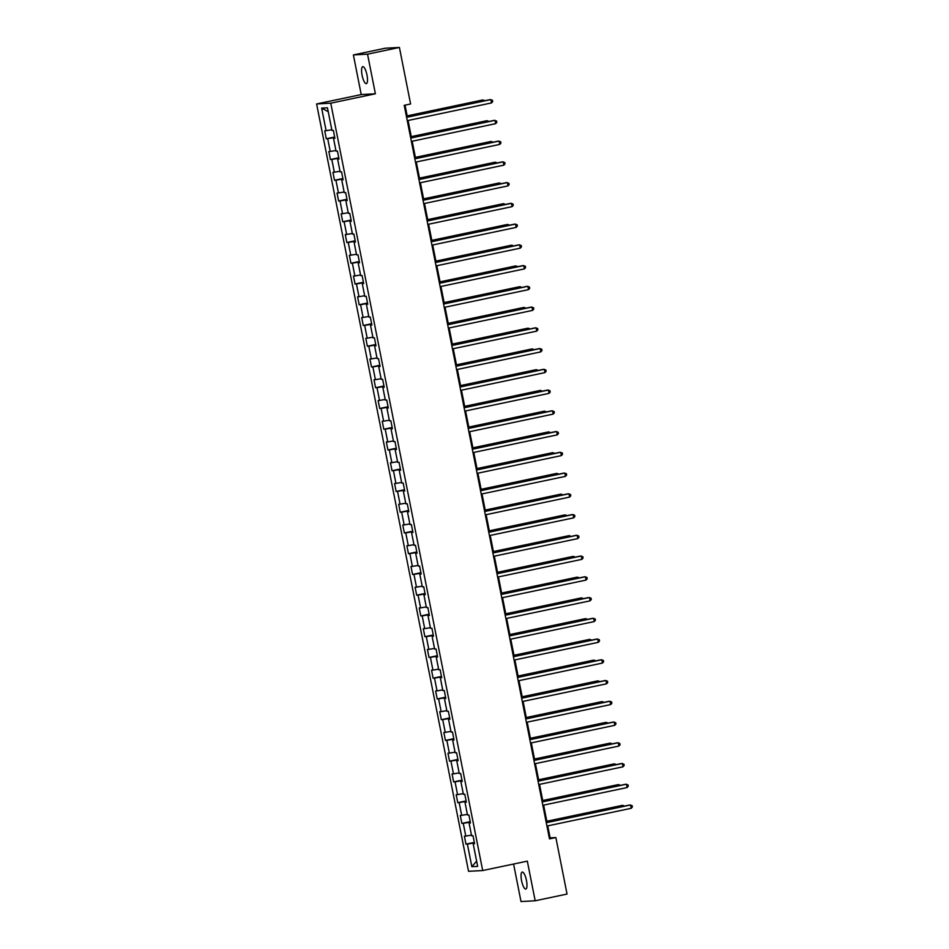 <?xml version="1.0" encoding="UTF-8"?>
<svg xmlns="http://www.w3.org/2000/svg" width="949" height="949" viewBox="0 0 949 949"><rect width="100%" height="100%" fill="white"/><g stroke="black" fill="none" stroke-linecap="round" stroke-linejoin="round"><path stroke-width="1.42" d="M526.458 880.411A8.683 2.42 -101.9 0 0 522.223 872.048A8.683 2.42 -101.9 0 0 521.57 880.684A8.683 2.42 -101.9 0 0 525.805 889.047A8.683 2.42 -101.9 0 0 526.458 880.411M366.99 75.03A8.683 2.42 -101.9 0 0 362.755 66.667A8.683 2.42 -101.9 0 0 362.091 75.291A8.683 2.42 -101.9 0 0 366.326 83.654A8.683 2.42 -101.9 0 0 366.99 75.03M513.587 864.029L521.013 901.55L535.177 900.779L567.039 894.065L555.853 837.54L550.112 837.86L547.739 825.867M316.61 103.963L468.545 871.312L482.697 870.541L330.762 103.18L316.61 103.963L361.225 94.568L375.389 93.785L367.536 54.164L353.384 54.935L361.225 94.568M353.384 54.935L385.258 48.221L399.41 47.45L367.536 54.164M474.524 843.4L473.183 843.768L474.583 843.697L473.005 835.713L471.606 835.784L469.079 823.02L470.479 822.949L468.901 814.966L467.501 815.037L464.974 802.273L466.362 802.202L464.785 794.218L463.397 794.301L460.858 781.525L462.258 781.454L460.68 773.471L459.28 773.554L456.754 760.778L458.153 760.707L456.576 752.723L455.176 752.806L452.649 740.042L454.049 739.959L452.459 731.976L451.072 732.059L448.545 719.295L449.933 719.212L448.355 711.228L446.955 711.311L444.429 698.547L445.828 698.464L444.251 690.492L442.851 690.564L440.324 677.8L441.724 677.716L440.134 669.745L438.746 669.816L436.22 657.052L437.608 656.969L436.03 648.997L434.63 649.069L432.103 636.304L433.503 636.233L431.925 628.25L430.526 628.321L427.999 615.557L429.399 615.486L427.821 607.502L426.421 607.574L423.895 594.809L425.282 594.738L423.705 586.755L422.317 586.826L419.778 574.062L421.178 573.991L419.6 566.007L418.201 566.09L415.674 553.314L417.074 553.243L415.496 545.26L414.096 545.343L411.569 532.567L412.969 532.496L411.38 524.512L409.992 524.595L407.465 511.831L408.853 511.748L407.275 503.765L405.875 503.848L403.349 491.084L404.748 491.001L403.171 483.017L401.771 483.1L399.244 470.336L400.644 470.253L399.066 462.282L397.667 462.353L395.14 449.589L396.528 449.506L394.95 441.534L393.562 441.605L391.024 428.841L392.423 428.758L390.846 420.787L389.446 420.858L386.919 408.094L388.319 408.023L386.741 400.039L385.341 400.11L382.815 387.346L384.215 387.275L382.625 379.292L381.237 379.363L378.71 366.599L380.098 366.528L378.521 358.544L377.121 358.615L374.594 345.851L375.994 345.78L374.416 337.797L373.016 337.88L370.49 325.104L371.889 325.033L370.3 317.049L368.912 317.132L366.385 304.356L367.773 304.285L366.195 296.302L364.796 296.385L362.269 283.609L363.669 283.537L362.091 275.554L360.691 275.637L358.164 262.873L359.564 262.79L357.987 254.807L356.587 254.89L354.06 242.125L355.448 242.042L353.87 234.071L352.482 234.142L349.944 221.378L351.344 221.295L349.766 213.323L348.366 213.395L345.839 200.63L347.239 200.547L345.661 192.576L344.262 192.647L341.735 179.883L343.135 179.8L341.545 171.828L340.157 171.899L337.63 159.135L339.018 159.064L337.441 151.081L336.041 151.152L333.514 138.388L334.914 138.317L333.336 130.333L331.936 130.404L327.464 107.806L321.652 108.115L328.235 111.685M473.183 843.768L477.667 866.378L471.855 866.698L467.371 844.088L465.971 844.159L474.334 842.404M321.652 108.115L326.124 130.725L324.724 130.808L326.302 138.779L327.702 138.708L330.228 151.472L328.84 151.555L330.418 159.527L331.806 159.456L334.345 172.22L332.945 172.303L334.522 180.274L335.922 180.203L338.449 192.967L337.049 193.05L338.627 201.022L340.027 200.951L342.553 213.715L341.154 213.786L342.743 221.769L344.131 221.698L346.658 234.462L345.27 234.533L346.848 242.517L348.247 242.446L350.774 255.21L349.374 255.281L350.952 263.264L352.352 263.181L354.879 275.957L353.479 276.029L355.068 284.012L356.456 283.929L358.983 296.705L357.595 296.776L359.173 304.759L360.573 304.676L363.099 317.452L361.699 317.524L363.277 325.507L364.677 325.424L367.204 338.188L365.804 338.271L367.382 346.255L368.781 346.171L371.308 358.936L369.908 359.019L371.498 366.99L372.886 366.919L375.413 379.683L374.025 379.766L375.602 387.738L377.002 387.667L379.529 400.431L378.129 400.514L379.707 408.485L381.107 408.414L383.633 421.178L382.233 421.261L383.823 429.233L385.211 429.162L387.738 441.926L386.35 441.997L387.927 449.98L389.327 449.909L391.854 462.673L390.454 462.744L392.032 470.728L393.432 470.657L395.958 483.421L394.559 483.492L396.136 491.475L397.536 491.392L400.063 504.168L398.675 504.239L400.253 512.223L401.641 512.14L404.179 524.916L402.779 524.987L404.357 532.97L405.757 532.887L408.284 545.663L406.884 545.734L408.461 553.718L409.861 553.635L412.388 566.399L410.988 566.482L412.578 574.465L413.966 574.382L416.492 587.146L415.104 587.229L416.682 595.201L418.082 595.13L420.609 607.894L419.209 607.977L420.787 615.948L422.186 615.877L424.713 628.641L423.313 628.724L424.903 636.696L426.291 636.625L428.818 649.389L427.43 649.472L429.007 657.443L430.395 657.372L432.934 670.136L431.534 670.208L433.112 678.191L434.512 678.12L437.038 690.884L435.638 690.955L437.216 698.939L438.616 698.867L441.143 711.631L439.743 711.703L441.332 719.686L442.72 719.603L445.247 732.379L443.859 732.45L445.437 740.434L446.837 740.35L449.363 753.126L447.964 753.198L449.541 761.181L450.941 761.098L453.468 773.874L452.068 773.945L453.658 781.929L455.046 781.846L457.572 794.61L456.184 794.693L457.762 802.676L459.162 802.593L461.688 815.357L460.289 815.44L461.866 823.412L463.266 823.341L465.793 836.105L464.393 836.188L465.971 844.159M399.41 47.45L410.597 103.975L404.227 105.315L549.483 838.88L555.853 837.54M470.313 822.095L470.004 822.759M470.419 822.653L469.079 823.02M465.793 836.105L471.475 835.12M463.266 823.341L469.897 822.178M466.196 801.347L465.9 802.012M466.303 801.905L464.974 802.273M461.688 815.357L467.371 814.372M459.162 802.593L465.781 801.442M462.092 780.6L461.795 781.276M462.199 781.157L460.858 781.525M457.572 794.61L463.254 793.625M455.046 781.846L461.677 780.695M457.987 759.852L457.691 760.529M458.094 760.41L456.754 760.778M453.468 773.874L459.15 772.877M450.941 761.098L457.572 759.947M453.871 739.105L453.575 739.781M453.99 739.662L452.649 740.042M449.363 753.126L455.046 752.13M446.837 740.35L453.468 739.2M449.767 718.369L449.47 719.034M449.873 718.915L448.545 719.295M445.247 732.379L450.929 731.382M442.72 719.603L449.352 718.452M445.662 697.622L445.366 698.286M445.769 698.167L444.429 698.547M441.143 711.631L446.825 710.635M438.616 698.867L445.247 697.705M441.546 676.874L441.249 677.539M441.665 677.432L440.324 677.8M437.038 690.884L442.72 689.887M434.512 678.12L441.143 676.957M437.442 656.127L437.145 656.791M437.548 656.684L436.22 657.052M432.934 670.136L438.616 669.14M430.395 657.372L437.026 656.21M433.337 635.379L433.041 636.044M433.444 635.937L432.103 636.304M428.818 649.389L434.5 648.392M426.291 636.625L432.922 635.462M429.233 614.632L428.924 615.296M429.339 615.189L427.999 615.557M424.713 628.641L430.395 627.657M422.186 615.877L428.818 614.715M425.116 593.884L424.82 594.548M425.235 594.442L423.895 594.809M420.609 607.894L426.291 606.909M418.082 595.13L424.713 593.967M421.012 573.137L420.715 573.801M421.119 573.694L419.778 574.062M416.492 587.146L422.175 586.162M413.966 574.382L420.597 573.232M416.908 552.389L416.611 553.065M417.014 552.947L415.674 553.314M412.388 566.399L418.07 565.414M409.861 553.635L416.492 552.484M412.791 531.642L412.495 532.318M412.91 532.199L411.569 532.567M408.284 545.663L413.966 544.667M405.757 532.887L412.388 531.737M408.687 510.894L408.39 511.57M408.794 511.452L407.465 511.831M404.179 524.916L409.849 523.919M401.641 512.14L408.272 510.989M404.582 490.159L404.286 490.823M404.689 490.704L403.349 491.084M400.063 504.168L405.745 503.172M397.536 491.392L404.167 490.242M400.478 469.411L400.17 470.075M400.585 469.957L399.244 470.336M395.958 483.421L401.641 482.424M393.432 470.657L400.063 469.494M396.362 448.663L396.065 449.328M396.468 449.221L395.14 449.589M391.854 462.673L397.536 461.677M389.327 449.909L395.947 448.747M392.257 427.916L391.961 428.58M392.364 428.474L391.024 428.841M387.738 441.926L393.42 440.929M385.211 429.162L391.842 427.999M388.153 407.168L387.856 407.833M388.26 407.726L386.919 408.094M383.633 421.178L389.315 420.182M381.107 408.414L387.738 407.251M384.037 386.421L383.74 387.085M384.155 386.978L382.815 387.346M379.529 400.431L385.211 399.446M377.002 387.667L383.633 386.504M379.932 365.673L379.636 366.338M380.039 366.231L378.71 366.599M375.413 379.683L381.095 378.698M372.886 366.919L379.517 365.756M375.828 344.926L375.531 345.59M375.934 345.483L374.594 345.851M371.308 358.936L376.99 357.951M368.781 346.171L375.413 345.021M371.711 324.178L371.415 324.855M371.83 324.736L370.49 325.104M367.204 338.188L372.886 337.203M364.677 325.424L371.308 324.273M367.607 303.431L367.31 304.107M367.714 303.988L366.385 304.356M363.099 317.452L368.781 316.456M360.573 304.676L367.192 303.526M363.503 282.683L363.206 283.36M363.609 283.241L362.269 283.609M358.983 296.705L364.665 295.708M356.456 283.929L363.087 282.778M359.398 261.948L359.102 262.612M359.505 262.493L358.164 262.873M354.879 275.957L360.561 274.961M352.352 263.181L358.983 262.031M355.282 241.2L354.985 241.865M355.401 241.746L354.06 242.125M350.774 255.21L356.456 254.213M348.247 242.446L354.879 241.283M351.177 220.453L350.881 221.117M351.284 220.998L349.944 221.378M346.658 234.462L352.34 233.466M344.131 221.698L350.762 220.536M347.073 199.705L346.776 200.369M347.18 200.263L345.839 200.63M342.553 213.715L348.236 212.718M340.027 200.951L346.658 199.788M342.957 178.958L342.66 179.622M343.075 179.515L341.735 179.883M338.449 192.967L344.131 191.971M335.922 180.203L342.553 179.041M338.852 158.21L338.556 158.874M338.959 158.768L337.63 159.135M334.345 172.22L340.015 171.235M331.806 159.456L338.437 158.293M334.748 137.463L334.451 138.127M334.855 138.02L333.514 138.388M330.228 151.472L335.91 150.488M327.702 138.708L334.333 137.546M326.124 130.725L331.806 129.74M535.177 900.779L527.324 861.146L482.697 870.541M375.389 93.785L330.762 103.18M547.051 822.403L543.635 805.12M542.947 801.656L539.53 784.372M538.842 780.908L535.414 763.625M534.726 760.161L531.31 742.877M530.621 739.413L527.205 722.13M526.517 718.666L523.089 701.394M522.413 697.918L518.984 680.647M518.296 677.171L514.88 659.899M514.192 656.423L510.776 639.151M510.088 635.676L506.659 618.404M505.971 614.94L502.555 597.656M501.867 594.193L498.45 576.909M497.762 573.445L494.334 556.161M493.646 552.698L490.23 535.414M489.542 531.95L486.125 514.666M485.437 511.203L482.009 493.919M481.333 490.455L477.905 473.171M477.217 469.708L473.8 452.436M473.112 448.96L469.696 431.688M469.008 428.213L465.579 410.941M464.891 407.465L461.475 390.193M460.787 386.729L457.371 369.446M456.683 365.982L453.254 348.698M452.578 345.234L449.15 327.951M448.462 324.487L445.045 307.203M444.357 303.739L440.941 286.456M440.253 282.992L436.825 265.708M436.137 262.244L432.72 244.961M432.032 241.497L428.616 224.225M427.928 220.749L424.5 203.477M423.812 200.002L420.395 182.73M419.707 179.254L416.291 161.982M415.603 158.519L412.174 141.235M411.498 137.771L408.07 120.487M407.382 117.024L405.033 105.137M474.417 842.842L474.12 843.507M471.855 866.698L476.623 861.146M467.371 844.088L474.002 842.926M549.305 838.026L550.112 837.86M326.302 138.779L334.665 137.024M330.418 159.527L338.769 157.771M334.522 180.274L342.874 178.519M338.627 201.022L346.978 199.266M342.743 221.769L351.094 220.014M346.848 242.517L355.199 240.761M350.952 263.264L359.303 261.509M355.068 284.012L363.42 282.256M359.173 304.759L367.524 302.992M363.277 325.507L371.628 323.739M367.382 346.255L375.733 344.487M371.498 366.99L379.849 365.235M375.602 387.738L383.954 385.982M379.707 408.485L388.058 406.73M383.823 429.233L392.174 427.477M387.927 449.98L396.279 448.225M392.032 470.728L400.383 468.972M396.136 491.475L404.499 489.72M400.253 512.223L408.604 510.467M404.357 532.97L412.708 531.215M408.461 553.718L416.813 551.95M412.578 574.465L420.929 572.698M416.682 595.201L425.033 593.445M420.787 615.948L429.138 614.193M424.903 636.696L433.254 634.94M429.007 657.443L437.359 655.688M433.112 678.191L441.463 676.435M437.216 698.939L445.567 697.183M441.332 719.686L449.684 717.93M445.437 740.434L453.788 738.678M449.541 761.181L457.892 759.425M453.658 781.929L462.009 780.161M457.762 802.676L466.113 800.909M461.866 823.412L470.218 821.656M406.611 117.332L490.894 99.586L491.546 102.919L407.263 120.653M406.575 117.19L489.933 99.645L492.46 100.25L492.721 101.579L491.546 102.919M483.444 101.009L483.243 100.013L482.282 100.06L407.157 115.873M484.82 100.724L483.243 100.013L407.192 116.015M410.715 138.079L494.998 120.333L495.663 123.667L411.368 141.401M410.692 137.937L494.038 120.393L496.564 120.998L496.825 122.326L495.663 123.667M414.82 158.827L499.103 141.081L499.767 144.402L415.484 162.149M414.796 158.685L498.154 141.14L500.681 141.745L500.942 143.074L499.767 144.402M487.549 121.757L487.347 120.76L486.398 120.808L411.261 136.62M488.925 121.46L487.347 120.76L411.297 136.763M491.653 142.504L491.452 141.508L490.503 141.555L415.377 157.368M493.029 142.208L491.452 141.508L415.401 157.51M418.936 179.575L503.219 161.828L503.872 165.15L419.588 182.896M418.9 179.432L502.258 161.876L504.785 162.493L505.046 163.821L503.872 165.15M423.04 200.322L507.324 182.576L507.976 185.897L423.693 203.644M423.005 200.18L506.363 182.623L508.889 183.24L509.15 184.569L507.976 185.897M427.145 221.07L511.428 203.323L512.092 206.645L427.809 224.391M427.121 220.927L510.479 203.371L512.994 203.988L513.267 205.316L512.092 206.645M495.758 163.252L495.568 162.243L494.607 162.303L419.482 178.115M497.134 162.908L495.568 162.243L419.505 178.258M499.874 183.999L499.672 182.991L498.711 183.05L423.586 198.863M501.25 183.703L499.672 182.991L423.622 199.005M503.978 204.747L503.777 203.738L502.828 203.798L427.702 219.61M505.354 204.45L503.777 203.738L427.726 219.753M508.083 225.482L507.893 224.486L506.932 224.545L431.807 240.358M509.471 225.198L507.893 224.486L431.831 240.5M512.199 246.23L511.997 245.233L511.037 245.281L435.911 261.105M513.575 245.945L511.997 245.233L435.947 261.248M516.303 266.977L516.102 265.981L515.153 266.028L440.028 281.853M517.668 266.645L516.102 265.981L440.051 281.995M520.408 287.725L520.206 286.728L519.257 286.776L444.132 302.589M521.784 287.44L520.206 286.728L444.156 302.743M524.512 308.472L524.322 307.476L523.362 307.523L448.236 323.336M525.9 308.188L524.322 307.476L448.272 323.479M528.629 329.22L528.427 328.224L527.466 328.271L452.341 344.084M530.005 328.935L528.427 328.224L452.376 344.226M532.733 349.967L532.531 348.971L531.582 349.018L456.457 364.831M534.109 349.635L532.531 348.971L456.481 364.974M536.837 370.715L536.648 369.719L535.687 369.766L460.562 385.579M538.213 370.383L536.648 369.719L460.585 385.721M540.954 391.463L540.752 390.454L539.791 390.514L464.666 406.326M542.33 391.166L540.752 390.454L464.702 406.469M545.058 412.21L544.856 411.202L543.907 411.261L468.782 427.074M546.434 411.913L544.856 411.202L468.806 427.216M549.163 432.958L548.973 431.949L548.012 432.009L472.887 447.821M550.539 432.661L548.973 431.949L472.91 447.964M553.279 453.705L553.077 452.697L552.116 452.756L476.991 468.569M554.643 453.361L553.077 452.697L477.027 468.711M557.383 474.441L557.182 473.444L556.233 473.492L481.096 489.316M558.759 474.156L557.182 473.444L481.131 489.459M561.488 495.188L561.286 494.192L560.337 494.239L485.212 510.064M562.864 494.904L561.286 494.192L485.236 510.206M565.592 515.936L565.402 514.939L564.441 514.987L489.316 530.799M566.98 515.651L565.402 514.939L489.34 530.954M569.708 536.683L569.507 535.687L568.546 535.734L493.421 551.547M571.084 536.399L569.507 535.687L493.456 551.689M431.249 241.817L515.544 224.071L516.197 227.392L431.914 245.139M431.226 241.663L514.583 224.118L517.11 224.735L517.371 226.064L516.197 227.392M435.366 262.553L519.649 244.818L520.301 248.14L436.018 265.886M435.33 262.41L518.688 244.866L521.215 245.483L521.476 246.811L520.301 248.14M439.47 283.3L523.753 265.566L524.417 268.887L440.134 286.634M439.446 283.158L522.804 265.613L525.319 266.23L525.592 267.559L524.417 268.887M443.574 304.048L527.858 286.313L528.522 289.635L444.239 307.381M443.551 303.905L526.909 286.361L529.435 286.978L529.696 288.306L528.522 289.635M447.691 324.795L531.974 307.049L532.626 310.382L448.343 328.117M447.655 324.653L531.013 307.108L533.54 307.713L533.801 309.054L532.626 310.382M451.795 345.543L536.078 327.796L536.743 331.13L452.448 348.864M451.771 345.4L535.117 327.856L537.644 328.461L537.905 329.789L536.743 331.13M455.9 366.29L540.183 348.544L540.847 351.877L456.564 369.612M455.876 366.148L539.234 348.603L541.749 349.208L542.021 350.537L540.847 351.877M460.016 387.038L544.299 369.291L544.951 372.613L460.668 390.359M459.98 386.895L543.338 369.351L545.865 369.956L546.126 371.284L544.951 372.613M464.12 407.785L548.403 390.039L549.056 393.361L464.773 411.107M464.085 407.643L547.443 390.086L549.969 390.703L550.23 392.032L549.056 393.361M468.225 428.533L552.508 410.787L553.172 414.108L468.889 431.854M468.201 428.39L551.559 410.834L554.074 411.451L554.346 412.779L553.172 414.108M472.329 449.28L556.612 431.534L557.277 434.856L472.993 452.602M472.305 449.138L555.663 431.581L558.19 432.198L558.451 433.527L557.277 434.856M476.445 470.028L560.729 452.282L561.381 455.603L477.098 473.349M476.41 469.874L559.768 452.329L562.294 452.946L562.555 454.274L561.381 455.603M480.55 490.763L564.833 473.029L565.497 476.351L481.202 494.097M480.526 490.621L563.872 473.077L566.399 473.693L566.66 475.022L565.497 476.351M484.654 511.511L568.937 493.777L569.602 497.098L485.319 514.844M484.631 511.369L567.988 493.824L570.515 494.441L570.776 495.769L569.602 497.098M488.771 532.259L573.054 514.524L573.706 517.846L489.423 535.592M488.735 532.116L572.093 514.572L574.62 515.188L574.88 516.517L573.706 517.846M492.875 553.006L577.158 535.26L577.811 538.593L493.527 556.328M492.839 552.864L576.197 535.319L578.724 535.924L578.985 537.264L577.811 538.593M496.979 573.754L581.263 556.007L581.927 559.341L497.644 577.075M496.956 573.611L580.313 556.067L582.828 556.672L583.101 558L581.927 559.341M501.084 594.501L585.379 576.755L586.031 580.088L501.748 597.823M501.06 594.359L584.418 576.814L586.945 577.419L587.206 578.748L586.031 580.088M505.2 615.249L589.483 597.502L590.136 600.824L505.853 618.57M505.165 615.106L588.522 597.562L591.049 598.167L591.31 599.495L590.136 600.824M509.305 635.996L593.588 618.25L594.252 621.571L509.969 639.318M509.281 635.854L592.639 618.297L595.153 618.914L595.426 620.243L594.252 621.571M513.409 656.744L597.692 638.997L598.356 642.319L514.073 660.065M513.385 656.601L596.743 639.045L599.27 639.662L599.531 640.99L598.356 642.319M517.525 677.491L601.808 659.745L602.461 663.066L518.178 680.813M517.49 677.349L600.847 659.792L603.374 660.409L603.635 661.738L602.461 663.066M521.63 698.239L605.913 680.492L606.577 683.814L522.282 701.56M521.606 698.084L604.952 680.54L607.479 681.157L607.74 682.485L606.577 683.814M525.734 718.974L610.017 701.24L610.681 704.561L526.398 722.308M525.71 718.832L609.068 701.287L611.583 701.904L611.856 703.233L610.681 704.561M529.839 739.722L614.133 721.987L614.786 725.309L530.503 743.055M529.815 739.579L613.173 722.035L615.699 722.652L615.96 723.98L614.786 725.309M573.813 557.431L573.611 556.434L572.662 556.482L497.537 572.294M575.189 557.146L573.611 556.434L497.561 572.437M577.917 578.178L577.727 577.182L576.767 577.229L501.641 593.042M579.305 577.882L577.727 577.182L501.665 593.184M582.034 598.926L581.832 597.929L580.871 597.977L505.746 613.789M583.41 598.629L581.832 597.929L505.781 613.932M586.138 619.673L585.936 618.665L584.987 618.724L509.862 634.537M587.514 619.377L585.936 618.665L509.886 634.679M590.242 640.421L590.041 639.412L589.092 639.472L513.967 655.284M591.618 640.077L590.041 639.412L513.99 655.427M594.347 661.168L594.157 660.16L593.196 660.219L518.071 676.032M595.735 660.872L594.157 660.16L518.107 676.174M598.463 681.916L598.261 680.908L597.301 680.967L522.175 696.78M599.839 681.619L598.261 680.908L522.211 696.922M602.568 702.651L602.366 701.655L601.417 701.702L526.292 717.527M603.944 702.367L602.366 701.655L526.315 717.669M606.672 723.399L606.482 722.403L605.521 722.45L530.396 738.275M608.06 723.114L606.482 722.403L530.42 738.417M533.955 760.469L618.238 742.735L618.89 746.056L534.607 763.803M533.919 760.327L617.277 742.782L619.804 743.399L620.065 744.728L618.89 746.056M610.788 744.146L610.587 743.15L609.626 743.197L534.501 759.022M612.152 743.814L610.587 743.15L534.536 759.164M538.059 781.217L622.342 763.471L623.007 766.804L538.724 784.538M538.036 781.074L621.393 763.53L623.908 764.135L624.181 765.475L623.007 766.804M614.893 764.894L614.691 763.898L613.742 763.945L538.617 779.758M616.269 764.609L614.691 763.898L538.641 779.9M542.164 801.964L626.447 784.218L627.111 787.551L542.828 805.286M542.14 801.822L625.498 784.277L628.024 784.882L628.285 786.211L627.111 787.551M618.997 785.642L618.807 784.645L617.846 784.693L542.721 800.505M620.373 785.357L618.807 784.645L542.745 800.648M546.28 822.712L630.563 804.966L631.215 808.299L546.932 826.033M546.244 822.569L629.602 805.025L632.129 805.63L632.39 806.958L631.215 808.299M623.113 806.389L622.912 805.393L621.951 805.44L546.826 821.253M624.489 806.092L622.912 805.393L546.861 821.395"/></g></svg>

